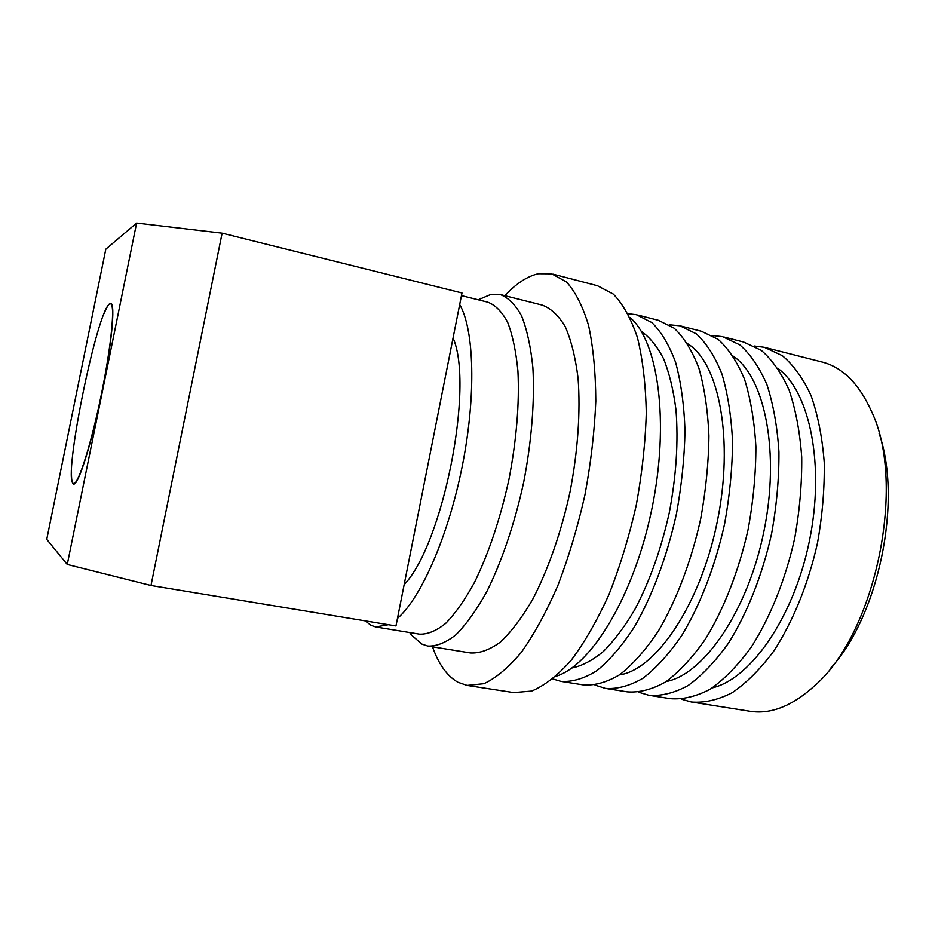 <?xml version="1.0" encoding="UTF-8"?>
<svg xmlns="http://www.w3.org/2000/svg" width="935" height="935" viewBox="0 0 935 935"><rect width="100%" height="100%" fill="white"/><g stroke="black" fill="none" stroke-linecap="round" stroke-linejoin="round"><path stroke-width="1.4" d="M76.436 393.506L74.753 401.769M71.504 471.953C71.352 479.012 71.948 483.009 73.281 483.944L73.596 484.061C78.131 485.814 91.127 445.282 101.331 395.47C111.604 345.681 115.636 303.408 110.762 303.326L109.968 303.478C108.425 304.366 106.461 307.744 104.077 313.634M681.463 699.181L691.374 701.998L749.379 711.161C770.569 714.749 792.564 706.054 815.402 685.063C875.873 632.189 906.366 483.909 871.63 411.634C858.914 383.397 842.119 366.789 821.222 361.798L765.8 347.68M712.248 335.49L722.591 336.658L739.807 344.863C750.443 354.19 759.5 367.525 766.992 384.858C773.315 404.317 777.301 426.676 778.937 451.921C779.089 478.334 776.646 505.508 771.644 533.453C762.399 575.013 747.182 613.372 728.412 643.233C715.427 661.407 702.01 675.502 688.183 685.495C674.451 692.987 661.337 696.248 648.855 695.266L638.687 692.227M669.261 324.772L679.944 325.789L696.306 333.818C706.369 343.075 714.889 356.399 721.855 373.79C727.699 393.343 731.263 415.865 732.549 441.343C732.385 468.003 729.744 495.48 724.637 523.764C715.31 565.85 700.315 604.758 682.012 635.11C669.378 653.588 656.393 667.952 643.058 678.179C629.851 685.869 617.287 689.27 605.377 688.394L594.976 685.074M504.865 295.694C516.108 283.527 527.305 276.211 538.443 273.733L551.697 273.826L566.493 281.973C575.434 291.802 582.809 306.318 588.594 325.497C593.246 347.212 595.642 372.446 595.794 401.185C594.543 431.386 590.92 462.638 584.936 494.942C577.69 526.989 568.679 557.155 557.914 585.415C546.426 611.806 534.259 634.082 521.403 652.244C508.5 667.648 495.994 678.12 483.886 683.695L467.056 685.425L457.905 682.234C447.14 676.087 438.679 664.282 432.508 646.821M478.264 299.784L491.004 294.35L500.05 294.478C508.243 297.505 515.419 304.635 521.578 315.878C526.978 329.482 530.741 346.721 532.88 367.595C534.785 401.068 531.629 441.215 523.658 482.367C514.753 523.319 501.791 561.491 486.831 591.551C476.616 609.924 466.343 624.311 456.011 634.725C445.901 642.684 436.481 646.459 427.751 646.05L421.837 644.063L411.552 635.146L409.705 632.551M388.399 624.709L375.718 626.964L371.008 625.351L365.223 620.887M459.693 304.529C474.22 329.587 476.301 395.248 462.404 465.42C448.566 535.603 421.112 598.014 397.468 618.421M453.054 337.991C474.372 385.641 443.073 544.158 404.165 584.679M461.458 295.612L487.696 302.134C495.316 304.962 501.966 311.682 507.647 322.294C512.602 335.151 516.026 351.42 517.932 371.125C519.521 403.593 516.541 439.672 508.967 479.351C500.272 518.808 488.771 553.158 474.477 582.423C464.952 599.803 455.368 613.442 445.738 623.341C436.318 630.903 427.552 634.503 419.429 634.14L375.718 626.964M500.973 294.712L541.984 305.02C550.75 308.176 558.511 315.399 565.243 326.677C571.192 340.282 575.469 357.462 578.064 378.219C580.612 411.47 577.877 451.243 570.034 491.915C561.187 532.401 547.992 570.058 532.529 599.651C521.94 617.731 511.235 631.873 500.389 642.076C489.741 649.825 479.748 653.46 470.434 652.946L427.751 646.05M553.053 274.177L597.418 285.701L613.29 294.069C622.955 304.004 631.02 318.543 637.471 337.675C642.742 359.285 645.688 384.343 646.284 412.826C645.419 442.711 642.053 473.613 636.197 505.508C628.986 537.134 619.893 566.867 608.884 594.695C597.091 620.665 584.492 642.555 571.11 660.39C557.622 675.479 544.474 685.706 531.653 691.07L513.747 692.59L468.073 685.577M630.05 317.538C658.275 341.24 669.787 422.491 651.847 509.014C634.094 595.572 591.387 665.615 556.103 676.215M641.211 331.27C649.72 337.196 657.188 346.382 663.628 358.83C669.308 373.088 673.41 390.035 675.958 409.694C678.494 441.437 676.285 475.74 669.296 512.614C661.127 549.231 649.591 581.617 634.701 609.749C624.592 626.801 614.108 640.744 603.262 651.578C592.428 660.472 581.932 665.954 571.776 668.022M628.168 313.751L636.326 314.674L651.8 322.517C661.255 331.703 669.203 345.015 675.631 362.464C680.96 382.111 684.081 404.785 684.993 430.486C684.513 457.425 681.662 485.207 676.449 513.829C667.041 556.454 652.268 595.934 634.468 626.789C622.219 645.594 609.678 660.227 596.869 670.687C584.211 678.576 572.232 682.129 560.918 681.37L552.877 678.962M637.612 315.001L658.252 320.261L674.182 328.197C683.941 337.43 692.18 350.742 698.889 368.156C704.464 387.768 707.818 410.36 708.917 435.944C708.601 462.743 705.855 490.372 700.701 518.832C691.327 561.187 676.437 600.375 658.392 630.973C645.945 649.615 633.182 664.107 620.104 674.451C607.166 682.234 594.882 685.717 583.276 684.899L560.918 681.37M687.716 343.788C719.073 362.722 734.267 439.917 717.11 522.466C700.21 605.05 655.715 669.928 619.438 674.906M681.299 326.128L701.39 331.259L718.185 339.37C728.529 348.673 737.318 361.997 744.552 379.353C750.641 398.859 754.416 421.299 755.889 446.661C755.877 473.203 753.341 500.529 748.292 528.637C739.001 570.455 723.889 609.094 705.352 639.189C692.543 657.527 679.336 671.751 665.755 681.86C652.279 689.446 639.435 692.777 627.233 691.853L605.377 688.394M733.356 356.235C764.912 377.448 780.258 452.739 763.766 532.073C747.509 611.455 703.634 674.509 666.269 681.521M724.017 337.021L743.57 342.011L761.195 350.298C772.1 359.659 781.426 372.983 789.163 390.292C795.72 409.705 799.904 431.982 801.716 457.121C802.008 483.407 799.67 510.428 794.715 538.209C785.505 579.513 770.183 617.591 751.191 647.219C738.042 665.241 724.426 679.207 710.355 689.095C696.376 696.493 682.994 699.672 670.231 698.655L648.855 695.266M778.142 368.589C809.78 391.812 825.149 465.162 809.301 541.458C793.651 617.79 750.513 679.055 712.283 687.868M754.288 346.008L764.316 347.294L782.338 355.662C793.511 365.059 803.095 378.383 811.066 395.657C817.868 415.023 822.251 437.218 824.226 462.252C824.658 488.409 822.414 515.29 817.506 542.908C808.331 583.954 792.915 621.775 773.712 651.157C760.389 669.039 746.574 682.866 732.28 692.648C718.045 699.953 704.417 703.062 691.374 701.998M879.017 433.244C902.696 500.307 878.771 616.177 830.49 668.385M395.973 625.959L461.983 292.971L222.121 233.166L150.991 585.497L395.973 625.959M222.121 233.166L136.615 223.068L105.807 249.189L46.75 539.355L67.262 564.459L150.991 585.497M136.615 223.068L67.262 564.459M73.281 483.372C62.552 479.41 97.38 308.281 109.746 304.004L110.54 303.852C115.379 303.933 111.358 345.95 101.155 395.435C91.011 444.931 78.096 485.23 73.596 483.5L73.281 483.372M409.951 632.586L411.552 635.146M478.486 299.843L480.835 298.218M73.596 483.5L74.73 483.711M110.54 303.852L111.686 304.109"/></g></svg>
